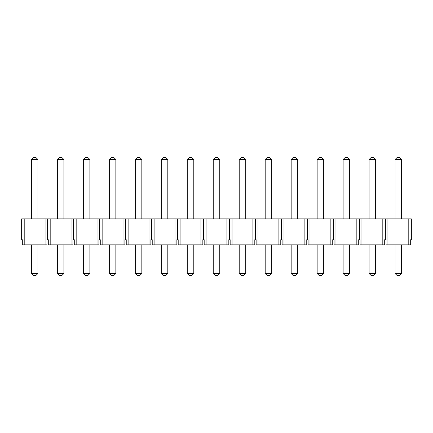 <?xml version="1.0" encoding="UTF-8"?>
<svg xmlns="http://www.w3.org/2000/svg" width="433" height="433" viewBox="0 0 433 433"><rect width="100%" height="100%" fill="white"/><g stroke="black" fill="none" stroke-linecap="round" stroke-linejoin="round"><path stroke-width="0.65" d="M35.869 275.518L33.411 275.518L31.365 273.472L31.365 244.834L31.365 273.472L37.915 273.472L37.915 244.834L37.915 273.472L35.869 275.518L37.915 273.472L31.365 273.472L33.411 275.518L35.869 275.518M31.365 218.854L31.365 159.528L31.365 218.854M33.411 157.482L35.869 157.482L33.411 157.482L31.365 159.528L37.915 159.528L37.915 218.854L37.915 159.528L31.365 159.528L33.411 157.482M37.915 159.528L35.869 157.482L37.915 159.528M61.849 275.518L59.391 275.518L57.345 273.472L57.345 244.834L57.345 273.472L63.895 273.472L63.895 244.834L63.895 273.472L61.849 275.518L63.895 273.472L57.345 273.472L59.391 275.518L61.849 275.518M57.345 218.854L57.345 159.528L57.345 218.854M59.391 157.482L61.849 157.482L59.391 157.482L57.345 159.528L63.895 159.528L63.895 218.854L63.895 159.528L57.345 159.528L59.391 157.482M63.895 159.528L61.849 157.482L63.895 159.528M87.829 275.518L85.371 275.518L83.325 273.472L83.325 244.834L83.325 273.472L89.875 273.472L89.875 244.834L89.875 273.472L87.829 275.518L89.875 273.472L83.325 273.472L85.371 275.518L87.829 275.518M83.325 218.854L83.325 159.528L83.325 218.854M85.371 157.482L87.829 157.482L85.371 157.482L83.325 159.528L89.875 159.528L89.875 218.854L89.875 159.528L83.325 159.528L85.371 157.482M89.875 159.528L87.829 157.482L89.875 159.528M113.809 275.518L111.351 275.518L109.305 273.472L109.305 244.834L109.305 273.472L115.855 273.472L115.855 244.834L115.855 273.472L113.809 275.518L115.855 273.472L109.305 273.472L111.351 275.518L113.809 275.518M109.305 218.854L109.305 159.528L109.305 218.854M111.351 157.482L113.809 157.482L111.351 157.482L109.305 159.528L115.855 159.528L115.855 218.854L115.855 159.528L109.305 159.528L111.351 157.482M115.855 159.528L113.809 157.482L115.855 159.528M139.789 275.518L137.331 275.518L135.285 273.472L135.285 244.834L135.285 273.472L141.835 273.472L141.835 244.834L141.835 273.472L139.789 275.518L141.835 273.472L135.285 273.472L137.331 275.518L139.789 275.518M135.285 218.854L135.285 159.528L135.285 218.854M137.331 157.482L139.789 157.482L137.331 157.482L135.285 159.528L141.835 159.528L141.835 218.854L141.835 159.528L135.285 159.528L137.331 157.482M141.835 159.528L139.789 157.482L141.835 159.528M165.769 275.518L163.311 275.518L161.265 273.472L161.265 244.834L161.265 273.472L167.815 273.472L167.815 244.834L167.815 273.472L165.769 275.518L167.815 273.472L161.265 273.472L163.311 275.518L165.769 275.518M161.265 218.854L161.265 159.528L161.265 218.854M163.311 157.482L165.769 157.482L163.311 157.482L161.265 159.528L167.815 159.528L167.815 218.854L167.815 159.528L161.265 159.528L163.311 157.482M167.815 159.528L165.769 157.482L167.815 159.528M191.749 275.518L189.291 275.518L187.245 273.472L187.245 244.834L187.245 273.472L193.795 273.472L193.795 244.834L193.795 273.472L191.749 275.518L193.795 273.472L187.245 273.472L189.291 275.518L191.749 275.518M187.245 218.854L187.245 159.528L187.245 218.854M189.291 157.482L191.749 157.482L189.291 157.482L187.245 159.528L193.795 159.528L193.795 218.854L193.795 159.528L187.245 159.528L189.291 157.482M193.795 159.528L191.749 157.482L193.795 159.528M217.729 275.518L215.271 275.518L213.225 273.472L213.225 244.834L213.225 273.472L219.775 273.472L219.775 244.834L219.775 273.472L217.729 275.518L219.775 273.472L213.225 273.472L215.271 275.518L217.729 275.518M213.225 218.854L213.225 159.528L213.225 218.854M215.271 157.482L217.729 157.482L215.271 157.482L213.225 159.528L219.775 159.528L219.775 218.854L219.775 159.528L213.225 159.528L215.271 157.482M219.775 159.528L217.729 157.482L219.775 159.528M243.709 275.518L241.251 275.518L239.205 273.472L239.205 244.834L239.205 273.472L245.755 273.472L245.755 244.834L245.755 273.472L243.709 275.518L245.755 273.472L239.205 273.472L241.251 275.518L243.709 275.518M239.205 218.854L239.205 159.528L239.205 218.854M241.251 157.482L243.709 157.482L241.251 157.482L239.205 159.528L245.755 159.528L245.755 218.854L245.755 159.528L239.205 159.528L241.251 157.482M245.755 159.528L243.709 157.482L245.755 159.528M269.689 275.518L267.231 275.518L265.185 273.472L265.185 244.834L265.185 273.472L271.735 273.472L271.735 244.834L271.735 273.472L269.689 275.518L271.735 273.472L265.185 273.472L267.231 275.518L269.689 275.518M265.185 218.854L265.185 159.528L265.185 218.854M267.231 157.482L269.689 157.482L267.231 157.482L265.185 159.528L271.735 159.528L271.735 218.854L271.735 159.528L265.185 159.528L267.231 157.482M271.735 159.528L269.689 157.482L271.735 159.528M295.669 275.518L293.211 275.518L291.165 273.472L291.165 244.834L291.165 273.472L297.715 273.472L297.715 244.834L297.715 273.472L295.669 275.518L297.715 273.472L291.165 273.472L293.211 275.518L295.669 275.518M291.165 218.854L291.165 159.528L291.165 218.854M293.211 157.482L295.669 157.482L293.211 157.482L291.165 159.528L297.715 159.528L297.715 218.854L297.715 159.528L291.165 159.528L293.211 157.482M297.715 159.528L295.669 157.482L297.715 159.528M321.649 275.518L319.191 275.518L317.145 273.472L317.145 244.834L317.145 273.472L323.695 273.472L323.695 244.834L323.695 273.472L321.649 275.518L323.695 273.472L317.145 273.472L319.191 275.518L321.649 275.518M317.145 218.854L317.145 159.528L317.145 218.854M319.191 157.482L321.649 157.482L319.191 157.482L317.145 159.528L323.695 159.528L323.695 218.854L323.695 159.528L317.145 159.528L319.191 157.482M323.695 159.528L321.649 157.482L323.695 159.528M347.629 275.518L345.171 275.518L343.125 273.472L343.125 244.834L343.125 273.472L349.675 273.472L349.675 244.834L349.675 273.472L347.629 275.518L349.675 273.472L343.125 273.472L345.171 275.518L347.629 275.518M343.125 218.854L343.125 159.528L343.125 218.854M345.171 157.482L347.629 157.482L345.171 157.482L343.125 159.528L349.675 159.528L349.675 218.854L349.675 159.528L343.125 159.528L345.171 157.482M349.675 159.528L347.629 157.482L349.675 159.528M373.609 275.518L371.151 275.518L369.105 273.472L369.105 244.834L369.105 273.472L375.655 273.472L375.655 244.834L375.655 273.472L373.609 275.518L375.655 273.472L369.105 273.472L371.151 275.518L373.609 275.518M369.105 218.854L369.105 159.528L369.105 218.854M371.151 157.482L373.609 157.482L371.151 157.482L369.105 159.528L375.655 159.528L375.655 218.854L375.655 159.528L369.105 159.528L371.151 157.482M375.655 159.528L373.609 157.482L375.655 159.528M399.589 275.518L397.131 275.518L395.085 273.472L395.085 244.834L395.085 273.472L401.635 273.472L401.635 244.834L401.635 273.472L399.589 275.518L401.635 273.472L395.085 273.472L397.131 275.518L399.589 275.518M395.085 218.854L395.085 159.528L395.085 218.854M397.131 157.482L399.589 157.482L397.131 157.482L395.085 159.528L401.635 159.528L401.635 218.854L401.635 159.528L395.085 159.528L397.131 157.482M401.635 159.528L399.589 157.482L401.635 159.528M21.65 218.854L411.35 218.854L411.35 239.72L410.684 239.72L411.35 239.72L411.35 218.854L408.795 218.854L408.795 244.834L386.036 244.834L387.925 244.834L387.925 218.854L382.815 218.854L382.815 244.834L360.056 244.834L361.945 244.834L361.945 218.854L356.835 218.854L356.835 244.834L334.076 244.834L335.965 244.834L335.965 218.854L330.855 218.854L330.855 244.834L308.096 244.834L309.985 244.834L309.985 218.854L304.875 218.854L304.875 244.834L282.116 244.834L284.005 244.834L284.005 218.854L278.895 218.854L278.895 244.834L256.136 244.834L258.025 244.834L258.025 218.854L252.915 218.854L252.915 244.834L230.156 244.834L232.045 244.834L232.045 218.854L226.935 218.854L226.935 244.834L204.176 244.834L206.065 244.834L206.065 218.854L200.955 218.854L200.955 244.834L178.196 244.834L180.085 244.834L180.085 218.854L174.975 218.854L174.975 244.834L152.216 244.834L154.105 244.834L154.105 218.854L148.995 218.854L148.995 244.834L126.236 244.834L128.125 244.834L128.125 218.854L123.015 218.854L123.015 244.834L100.256 244.834L102.145 244.834L102.145 218.854L97.035 218.854L97.035 244.834L74.276 244.834L76.165 244.834L76.165 218.854L71.055 218.854L71.055 244.834L48.296 244.834L50.185 244.834L50.185 218.854L45.075 218.854L45.075 244.834L22.316 244.834L24.205 244.834L24.205 218.854L21.65 218.854L21.65 239.72L21.65 218.854M22.316 239.72L21.65 239.72L22.316 239.72L22.316 244.834L22.316 239.72M386.036 239.72L384.704 239.72L385.37 239.72L385.37 218.854L385.37 239.72L386.036 239.72L386.036 244.834L386.036 239.72M360.056 239.72L358.724 239.72L359.39 239.72L359.39 218.854L359.39 239.72L360.056 239.72L360.056 244.834L360.056 239.72M334.076 239.72L332.744 239.72L333.41 239.72L333.41 218.854L333.41 239.72L334.076 239.72L334.076 244.834L334.076 239.72M308.096 239.72L306.764 239.72L307.43 239.72L307.43 218.854L307.43 239.72L308.096 239.72L308.096 244.834L308.096 239.72M282.116 239.72L280.784 239.72L281.45 239.72L281.45 218.854L281.45 239.72L282.116 239.72L282.116 244.834L282.116 239.72M256.136 239.72L254.804 239.72L255.47 239.72L255.47 218.854L255.47 239.72L256.136 239.72L256.136 244.834L256.136 239.72M230.156 239.72L228.824 239.72L229.49 239.72L229.49 218.854L229.49 239.72L230.156 239.72L230.156 244.834L230.156 239.72M204.176 239.72L202.844 239.72L203.51 239.72L203.51 218.854L203.51 239.72L204.176 239.72L204.176 244.834L204.176 239.72M178.196 239.72L176.864 239.72L177.53 239.72L177.53 218.854L177.53 239.72L178.196 239.72L178.196 244.834L178.196 239.72M152.216 239.72L150.884 239.72L151.55 239.72L151.55 218.854L151.55 239.72L152.216 239.72L152.216 244.834L152.216 239.72M126.236 239.72L124.904 239.72L125.57 239.72L125.57 218.854L125.57 239.72L126.236 239.72L126.236 244.834L126.236 239.72M100.256 239.72L98.924 239.72L99.59 239.72L99.59 218.854L99.59 239.72L100.256 239.72L100.256 244.834L100.256 239.72M74.276 239.72L72.944 239.72L73.61 239.72L73.61 218.854L73.61 239.72L74.276 239.72L74.276 244.834L74.276 239.72M48.296 239.72L46.964 239.72L47.63 239.72L47.63 218.854L47.63 239.72L48.296 239.72L48.296 244.834L48.296 239.72M46.964 244.834L45.075 244.834L46.964 244.834L46.964 239.72L46.964 244.834M72.944 244.834L71.055 244.834L72.944 244.834L72.944 239.72L72.944 244.834M98.924 244.834L97.035 244.834L98.924 244.834L98.924 239.72L98.924 244.834M124.904 244.834L123.015 244.834L124.904 244.834L124.904 239.72L124.904 244.834M150.884 244.834L148.995 244.834L150.884 244.834L150.884 239.72L150.884 244.834M176.864 244.834L174.975 244.834L176.864 244.834L176.864 239.72L176.864 244.834M202.844 244.834L200.955 244.834L202.844 244.834L202.844 239.72L202.844 244.834M228.824 244.834L226.935 244.834L228.824 244.834L228.824 239.72L228.824 244.834M254.804 244.834L252.915 244.834L254.804 244.834L254.804 239.72L254.804 244.834M280.784 244.834L278.895 244.834L280.784 244.834L280.784 239.72L280.784 244.834M306.764 244.834L304.875 244.834L306.764 244.834L306.764 239.72L306.764 244.834M332.744 244.834L330.855 244.834L332.744 244.834L332.744 239.72L332.744 244.834M358.724 244.834L356.835 244.834L358.724 244.834L358.724 239.72L358.724 244.834M384.704 244.834L382.815 244.834L384.704 244.834L384.704 239.72L384.704 244.834M410.684 244.834L408.795 244.834L410.684 244.834L410.684 239.72L410.684 244.834M387.925 244.834L408.795 244.834L408.795 218.854L387.925 218.854L387.925 244.834M361.945 244.834L382.815 244.834L382.815 218.854L361.945 218.854L361.945 244.834M335.965 244.834L356.835 244.834L356.835 218.854L335.965 218.854L335.965 244.834M309.985 244.834L330.855 244.834L330.855 218.854L309.985 218.854L309.985 244.834M284.005 244.834L304.875 244.834L304.875 218.854L284.005 218.854L284.005 244.834M258.025 244.834L278.895 244.834L278.895 218.854L258.025 218.854L258.025 244.834M232.045 244.834L252.915 244.834L252.915 218.854L232.045 218.854L232.045 244.834M206.065 244.834L226.935 244.834L226.935 218.854L206.065 218.854L206.065 244.834M180.085 244.834L200.955 244.834L200.955 218.854L180.085 218.854L180.085 244.834M154.105 244.834L174.975 244.834L174.975 218.854L154.105 218.854L154.105 244.834M128.125 244.834L148.995 244.834L148.995 218.854L128.125 218.854L128.125 244.834M102.145 244.834L123.015 244.834L123.015 218.854L102.145 218.854L102.145 244.834M76.165 244.834L97.035 244.834L97.035 218.854L76.165 218.854L76.165 244.834M50.185 244.834L71.055 244.834L71.055 218.854L50.185 218.854L50.185 244.834M24.205 244.834L45.075 244.834L45.075 218.854L24.205 218.854L24.205 244.834"/></g></svg>

